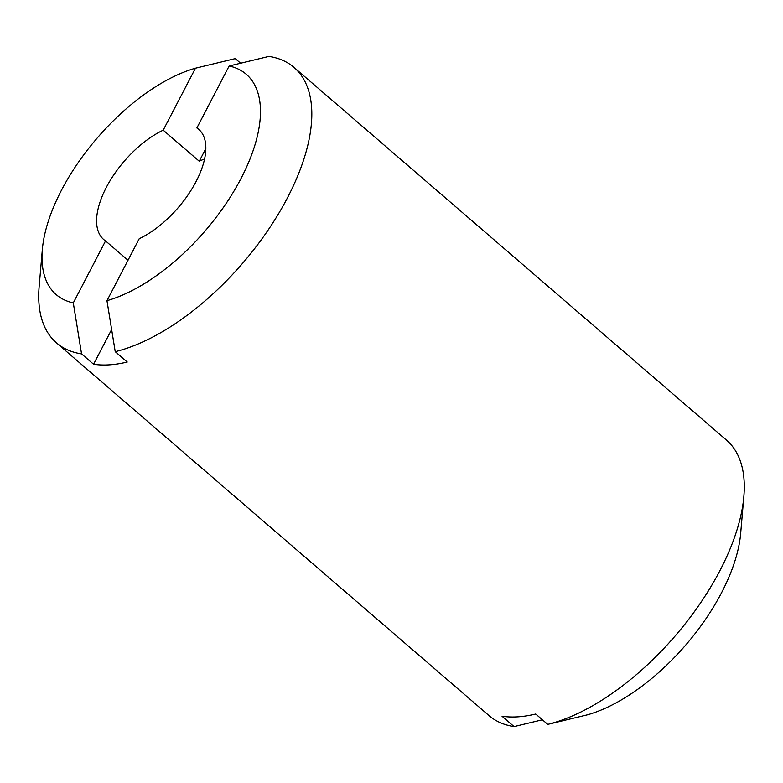 <?xml version="1.0" encoding="UTF-8"?>
<svg xmlns="http://www.w3.org/2000/svg" width="783" height="783" viewBox="0 0 783 783"><rect width="100%" height="100%" fill="white"/><g stroke="black" fill="none" stroke-linecap="round" stroke-linejoin="round"><path stroke-width="1.17" d="M128.001 260.259L105.558 240.919A72.741 35.597 130.8 0 1 103.728 239.549A72.741 35.597 130.8 0 1 107.349 185.483A72.741 35.597 130.8 0 1 163.207 130.174L199.254 161.229A72.741 35.597 130.8 0 1 204.569 158.969M229.145 65.987L196.876 127.952A72.741 35.597 130.8 0 1 198.706 129.332A72.741 35.597 130.8 0 1 195.094 183.398A72.741 35.597 130.8 0 1 139.227 238.707L106.968 300.672A145.491 71.204 130.8 0 0 241.007 178.524A145.491 71.204 130.8 0 0 229.145 65.987L268.941 56.396A181.862 88.998 130.8 0 1 293.968 67.377A181.862 88.998 130.8 0 1 274.696 220.003A181.862 88.998 130.8 0 1 115.228 351.675L127.237 362.03A181.862 88.998 130.8 0 1 109.522 364.829A181.862 88.998 130.8 0 1 93.569 364.252L81.559 353.896A181.862 88.998 130.8 0 1 56.533 342.905A181.862 88.998 130.8 0 1 39.15 286.568L42.341 249.581A145.491 71.204 130.8 0 1 195.466 68.199L235.272 58.608L240.596 63.208M542.404 719.792L514.059 726.604L502.05 716.249A181.862 88.998 -49.2 0 0 518.003 716.837A181.862 88.998 -49.2 0 0 535.719 714.037L547.728 724.392L587.534 714.801A145.491 71.204 130.8 0 0 740.659 533.419L743.85 496.432A181.862 88.998 130.8 0 1 547.728 724.392M293.968 67.377L726.467 440.095A181.862 88.998 130.8 0 1 743.85 496.432M106.968 300.672L115.228 351.675M514.059 726.604A181.862 88.998 130.8 0 1 489.032 715.623L56.533 342.905M81.559 353.896L73.299 302.894A145.491 71.204 130.8 0 1 42.341 249.581M73.299 302.894L105.558 240.919M163.207 130.174L195.466 68.199M200.34 130.937L196.876 127.952M199.254 161.229L205.821 148.604M93.569 364.252L111.626 329.555"/></g></svg>
